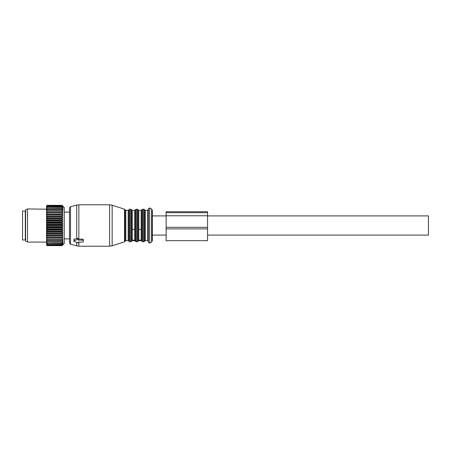 <?xml version="1.0" encoding="UTF-8"?>
<svg xmlns="http://www.w3.org/2000/svg" width="451" height="451" viewBox="0 0 451 451"><rect width="100%" height="100%" fill="white"/><g stroke="black" fill="none" stroke-linecap="round" stroke-linejoin="round"><path stroke-width="0.68" d="M25.312 211.006L25.312 239.994L22.55 239.994L22.55 211.006L25.312 211.006M62.909 206.479L62.035 205.34L64.245 207.55L64.245 243.45L62.035 245.637L47.124 245.637L46.571 245.023L47.124 245.615L62.035 245.615L62.931 244.645L62.035 245.417L47.124 245.344L62.035 245.417M62.035 243.337L47.124 243.117L62.035 243.337L62.931 242.92L62.035 244.087L47.124 244.087L62.035 244.087M62.035 245.344L62.931 244.295L62.035 244.961L62.931 243.715L62.035 244.262M62.909 206.941L62.035 206.361L62.909 207.629M62.931 206.502L62.035 205.78L47.124 205.881L62.035 205.78M62.931 206.97L62.035 205.881M62.931 207.657L62.035 207.172L47.124 207.37L62.035 207.172M62.035 243.117L62.931 241.905L62.035 242.198L62.931 240.699L62.035 240.851L62.931 239.306L62.035 239.323L62.931 237.745L62.035 237.626L62.931 236.036L62.035 235.777L62.931 234.199L62.035 233.81L62.931 232.254L62.035 231.741L62.931 230.23L62.035 229.593L62.931 228.144L62.035 227.394L62.931 226.03L62.035 225.179L62.931 223.91L62.035 222.963L62.035 222.501L62.931 221.807L62.035 220.776L62.035 220.325L62.931 219.75L62.035 218.65L62.035 218.216L62.931 217.765L62.035 216.604L62.035 216.192L62.931 215.871L62.035 214.67L62.035 214.281L62.931 214.095L62.035 212.866L62.035 212.506L62.931 212.455L62.035 211.215L62.035 210.893L62.931 210.978L62.035 209.738L62.035 209.45L62.931 209.676L62.035 208.21L62.931 208.559L62.035 207.37M62.035 244.961L47.124 244.961L62.035 244.831M62.931 212.455L46.571 212.455L46.571 205.893L47.124 205.34L62.035 205.346L47.124 205.34L46.583 205.898M62.035 205.493L47.124 205.493L62.035 205.442M62.035 206.513L47.124 206.513L62.035 206.361M62.035 208.452L47.124 208.452L62.035 208.21M62.035 209.738L47.124 209.738L47.124 209.45L62.035 209.45M62.035 211.215L47.124 211.215L47.124 210.893L62.035 210.893M62.035 212.866L47.124 212.866L47.124 212.506L62.035 212.506M62.035 214.67L47.124 214.67L47.124 214.281L62.035 214.281M62.035 216.604L47.124 216.604L47.124 216.192L62.035 216.192M62.035 218.65L47.124 218.65L47.124 218.216L62.035 218.216M62.035 220.325L47.124 220.325L47.124 220.776L62.035 220.776M62.035 222.501L47.124 222.501L47.124 222.963L62.035 222.963M62.035 224.711L47.124 224.711L47.124 225.179L62.035 225.179M62.035 226.932L47.124 226.932L47.124 227.394L62.035 227.394M62.035 229.136L47.124 229.136L47.124 229.593L62.035 229.593M62.035 231.741L47.124 231.741L47.124 231.295L62.035 231.295M62.035 233.81L47.124 233.81L47.124 233.381L62.035 233.381M62.035 235.777L47.124 235.777L47.124 235.377L62.035 235.377M62.035 237.626L47.124 237.626L47.124 237.249L62.035 237.249M62.035 239.323L47.124 239.323L47.124 238.979L62.035 238.979M62.035 240.851L47.124 240.851L47.124 240.546L62.035 240.546M62.035 241.933L47.124 241.933L62.035 242.198M62.931 237.745L46.571 237.745L46.571 243.083L47.124 243.337M46.571 243.083L47.124 244.087M46.571 243.371L46.571 243.929L47.124 244.262M46.571 243.929L46.571 244.555L47.124 244.961M46.571 244.149L47.124 244.831M46.571 244.555L47.124 245.417M46.571 244.701L47.124 245.344M46.571 206.107L47.124 205.493M46.571 205.949L47.124 205.442M46.571 206.547L47.124 205.881M46.571 206.22L47.124 205.78M46.571 207.212L47.124 206.513M46.571 206.733L47.124 206.361M46.571 208.097L47.124 207.37M46.571 207.466L47.124 207.172M46.571 242.069L27.522 242.069L27.522 208.931L46.571 209.196L47.124 208.452M46.571 208.424L47.124 208.21M46.571 210.493L47.124 209.738M46.571 209.585L47.124 209.45M46.571 211.97L47.124 211.215M46.571 210.944L47.124 210.893M46.571 212.455L46.571 213.616L47.124 212.866M46.571 212.477L47.124 212.506M62.931 214.095L46.571 214.095L46.571 215.403L47.124 214.67M46.571 214.169L47.124 214.281M62.931 215.871L46.571 215.871L46.571 217.314L47.124 216.604M46.571 215.995L47.124 216.192M62.931 217.765L46.571 217.765L46.571 219.321L47.124 218.65M46.571 217.94L47.124 218.216M62.931 219.75L46.571 219.75L47.124 220.325M46.571 219.975L46.571 221.407L47.124 220.776M62.931 221.807L46.571 221.807L47.124 222.501M46.571 222.078L46.571 223.538L47.124 222.963M62.931 223.91L46.571 223.91L47.124 224.711M46.571 224.22L46.571 225.697L47.124 225.179M62.931 226.03L46.571 226.03L47.124 226.932M46.571 226.379L46.571 227.851L47.124 227.394M62.931 228.144L46.571 228.144L47.124 229.136M46.571 228.533L46.571 229.982L47.124 229.593M62.931 230.23L46.571 230.23L46.571 232.051L47.124 231.741M46.571 230.641L47.124 231.295M62.931 232.254L46.571 232.254L46.571 234.046L47.124 233.81M46.571 232.693L47.124 233.381M62.931 234.199L46.571 234.199L46.571 235.935L47.124 235.777M46.571 234.655L47.124 235.377M62.931 236.036L46.571 236.036L46.571 237.7L47.124 237.626M46.571 236.51L47.124 237.249M46.571 239.312L47.124 239.323M46.571 238.224L47.124 238.979M46.571 240.761L47.124 240.851M46.571 239.791L47.124 240.546M46.571 241.178L47.124 241.933M46.571 242.018L47.124 242.198M46.571 242.379L47.124 243.117M46.571 228.144L46.571 227.851M46.571 226.03L46.571 225.697M46.571 223.91L46.571 223.538M46.571 221.807L46.571 221.407M46.571 219.75L46.571 219.321M46.571 217.765L46.571 217.314M46.571 215.871L46.571 215.403M46.571 214.095L46.571 213.616M27.522 208.931L25.589 210.048L25.589 240.952L27.522 242.069M124.499 209.208L125.034 209.743L125.034 241.257L124.499 241.792L124.499 209.208L112.152 205.194L109.593 204.793L78.863 204.793L78.863 239.137L82.747 239.137L83.3 239.549L83.3 240.535A0.552 0.389 180 0 0 82.747 240.146L78.327 240.146L78.327 239.769A0.552 0.389 180 0 0 77.499 239.43L74.184 240.783A0.552 0.389 180 0 0 74.184 241.46L77.499 242.813A0.552 0.389 180 0 0 78.327 242.475L78.327 242.097L78.327 242.475M83.3 240.535L83.3 241.708A0.552 0.389 180 0 1 82.747 242.097L78.327 242.097M78.863 239.137L78.327 239.12M78.863 204.793L76.721 205.075L76.721 238.506L77.499 238.275L78.327 238.714L78.327 239.769M76.721 238.506L74.184 239.12L74.184 239.797M70.514 244.262L70.514 206.738L69.493 208.069L69.493 242.931L70.514 244.262L78.863 246.207L109.593 246.207L109.593 204.793M125.034 209.743L125.818 210.313L128.169 210.313L128.947 209.76L128.947 241.24L129.73 241.792L129.73 209.208L130.745 209.208L130.745 241.792L131.529 241.24L131.529 209.76L132.306 210.313L132.306 240.169L134.657 240.169L134.657 240.687L135.435 241.24L135.435 209.76L134.657 210.313L134.657 240.169M132.306 229.429L134.657 229.429M135.435 241.24L136.219 241.792L136.219 209.208L137.234 209.208L137.234 241.792L138.017 241.24L138.017 209.76L138.795 210.313L138.795 240.169L141.146 240.169L141.146 240.687L141.924 241.24L141.924 209.76L141.146 210.313L141.146 240.169M138.795 229.429L141.146 229.429M148.464 230.01L148.464 209.484L147.635 210.313L147.635 240.687L148.464 241.516M148.464 220.759L148.464 242.345L149.704 243.061L149.704 207.939L148.464 208.655L148.464 220.759M148.464 230.241L148.464 208.655M151.637 209.055L152.325 210.251L152.325 240.749L151.637 241.945L151.637 209.055L149.704 207.939M207.55 215.905L428.45 215.905L428.45 235.095L207.55 235.095M152.325 225.5L152.325 235.095L166.131 235.095M166.131 212.686L207.55 212.686L207.55 211.716L166.131 211.716L166.131 240.676L207.55 240.676L207.55 227.332L166.131 227.332M207.55 212.686L207.55 227.332M82.747 239.137L82.747 240.146M77.499 238.275L77.499 239.43M74.184 239.12L74.184 240.783M78.863 242.097L78.863 246.207M76.721 242.491L76.721 245.925M112.152 205.194L112.152 245.806L109.593 246.207M125.818 210.313L125.818 240.687L128.169 240.687L128.947 241.24M128.169 210.313L128.169 240.687M132.306 240.169L132.306 240.687L134.657 240.687M138.795 240.169L138.795 240.687L141.146 240.687M141.924 209.76L142.708 209.208L142.708 241.792L141.924 241.24M142.708 209.208L143.722 209.208L143.722 241.792L142.708 241.792M143.722 209.208L144.506 209.76L144.506 241.24L143.722 241.792M144.506 209.76L145.284 210.313L145.284 240.687L147.635 240.687M166.131 228.894L207.55 228.894M166.131 215.775L207.55 215.775M25.865 238.962L25.312 239.515M25.865 212.038L25.312 211.485M73.908 239.413L73.908 241.122M70.514 206.738L76.721 205.075M124.499 241.792L112.152 245.806M125.034 241.257L125.818 240.687M129.73 209.208L128.947 209.76M129.73 241.792L130.745 241.792M131.529 209.76L130.745 209.208M131.529 241.24L132.306 240.687M132.306 210.313L134.657 210.313M136.219 209.208L135.435 209.76M136.219 241.792L137.234 241.792M138.017 209.76L137.234 209.208M138.017 241.24L138.795 240.687M138.795 210.313L141.146 210.313M144.506 241.24L145.284 240.687M145.284 210.313L147.635 210.313M151.637 241.945L149.704 243.061M152.325 215.905L166.131 215.905M64.245 212.105L69.493 212.105M64.245 238.895L69.493 238.895"/></g></svg>

